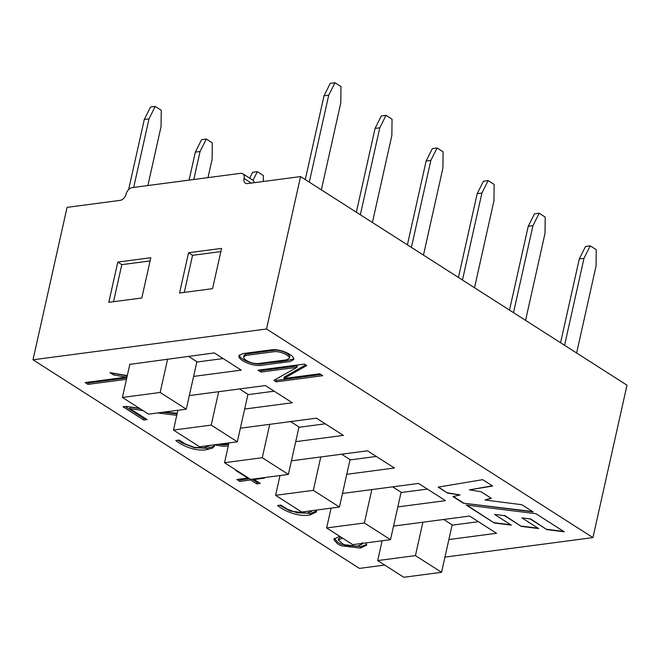 <?xml version="1.0" encoding="UTF-8"?>
<svg xmlns="http://www.w3.org/2000/svg" width="660" height="660" viewBox="0 0 660 660"><rect width="100%" height="100%" fill="white"/><g stroke="black" fill="none" stroke-linecap="round" stroke-linejoin="round"><path stroke-width="0.99" d="M188.545 252.755L221.57 248.399L212.57 288.659L179.553 293.015L188.545 252.755L192.571 255.321L220.852 251.592M254.248 182.688A6.328 4.158 -57.4 0 0 252.813 180.163L242.764 173.737A6.328 4.158 122.6 0 0 240.644 173.316L132.14 187.621A6.328 4.158 122.6 0 0 126.142 193.999A6.328 4.158 122.6 0 1 120.136 200.368L67.072 207.364L33 359.783L359.428 568.392L384.697 565.059M444.956 557.114L592.928 537.603L266.508 328.993L33 359.783M266.508 328.993L300.572 176.583L247.508 183.579A6.328 4.158 122.6 0 1 245.38 183.158A6.328 4.158 122.6 0 1 244.076 178.447A6.328 4.158 122.6 0 0 242.764 173.737M117.793 262.078L150.81 257.73L141.809 297.99L108.793 302.338L117.793 262.078L121.811 264.652L150.1 260.923M592.928 537.603L627 385.192L300.572 176.583M564.226 531.795L535.879 513.67L466.158 505.024L494.266 522.984L511.351 525.145L494.538 514.404L504.512 515.658L521.317 526.399L538.659 528.561L521.928 517.869L530.153 518.95L546.827 529.601L564.226 531.795M126.472 379.302L87.986 384.376L85.206 382.569L126.233 377.157L113.528 374.921L109.964 372.644L127.297 375.598M316.255 510.106L316.421 511.995L309.944 514.981C298.023 517.11 284.559 511.063 277.588 505.543L280.945 505.098L287.422 509.239L297.074 512.812L307.082 513.15L311.545 511.385L311.825 510.782M228.261 445.978L222.824 446.259L214.624 444.914M214.079 444.856L214.417 446.168L212.718 448L206.638 449.666C195.756 451.663 182.399 445.896 175.816 440.509L179.182 440.063L185.311 443.982L194.362 447.397L203.989 447.835L209.476 445.723M218.996 444.213L225.778 444.097L228.393 442.976M319.762 373.799L322.74 375.705L276.218 381.835L273.884 380.341L296.942 367.323L260.931 372.067L258.019 370.202L304.54 364.072L306.776 365.524L283.899 378.526L319.762 373.799M240.38 428.2L316.429 418.176L343.365 435.385L295.713 441.672M448.874 539.55L496.526 533.272L469.59 516.054L393.541 526.086M397.823 506.921L445.467 500.643L418.539 483.433L342.49 493.457M346.772 474.301L394.416 468.014L367.48 450.805L291.431 460.829M189.321 395.571L265.37 385.547L292.306 402.765L244.662 409.043M129.805 364.37L214.318 352.918L241.255 370.136L193.603 376.414M260.956 365.392C251.765 366.498 237.592 359.758 239.011 355.666L242.649 353.636L271.639 349.816C280.78 348.596 294.764 355.336 293.766 359.518L290.021 361.564L260.956 365.392M143.055 410.635L129.855 408.557L147.114 419.587L143.781 420.032L122.966 406.733L126.39 406.378L139.466 408.342M164.274 412.071L177.226 413.259M176.764 415.322L157.657 412.937M263.62 477.691L264.346 478.154L254.183 479.498L260.329 483.425L256.765 483.895L250.618 479.968L239.794 481.396L236.849 479.507L247.665 478.079L235.719 470.44L236.486 470.341M365.97 542.908L366.655 545.135L360.459 548.089L341.286 545.803L337.656 543.931L333.952 539.748L333.968 539.121L339.702 536.308M447.529 493.119L438.157 487.13L482.666 479.663L492.649 486.04L469.458 489.852L481 491.708L491.353 498.325L485.017 500.008L521.87 504.718L533.074 511.88L463.237 503.159L453.007 496.617L460.036 494.942L447.529 493.119L438.562 487.055M223.154 358.561L196.82 362.035M274.205 391.19L247.871 394.663M349.981 459.921L376.315 456.448M401.041 492.55L427.366 489.077M452.092 525.17L478.426 521.705M325.256 423.819L298.93 427.292M289.393 358.322C290.177 355.699 280.038 350.815 273.916 351.714L246.114 355.385L243.672 356.73C242.921 359.84 252.227 364.27 258.819 363.503L286.58 359.84L289.393 358.322L289.715 356.878C290.499 354.255 280.36 349.371 274.238 350.278L246.436 353.941L243.994 355.295M293.783 358.735C286.011 361.837 271.697 362.043 261.277 363.957C252.722 365.046 239.415 359.007 239.308 355.022M320.933 374.542L276.54 380.399L276.218 381.835M276.54 380.399L275.245 379.574M260.931 372.067L261.253 370.631L297.264 365.887L296.942 367.323M261.253 370.631L260.147 369.922M305.745 364.856L284.221 377.091L283.899 378.526M145.299 418.432L144.103 418.588L143.781 420.032M144.103 418.588L125.177 406.502M177.086 413.886L162.954 412.244M139.945 408.647L130.177 407.121L129.855 408.557M214.385 445.516L213.04 446.564L206.959 448.231L194.37 447.703L182.432 443.091L177.952 440.228M228.583 444.535L223.146 444.823L218.41 444.287M258.522 482.27L257.087 482.46L256.765 483.895M257.087 482.46L252.013 479.218M250.742 479.383L250.618 479.968M249.579 478.706L240.116 479.952L239.794 481.396M240.116 479.952L238.978 479.226M247.78 477.559L247.665 478.079M254.314 478.912L254.183 479.498M316.528 510.997L310.266 513.546L290.227 511.071L279.716 505.263M366.663 544.409L360.781 546.645L341.608 544.368L337.978 542.495L334.29 538.379M342.515 538.098L338.291 540.045L344.594 545.275L357.398 546.298L362.026 544.104L362.002 543.436M340.84 537.025L338.613 538.61M126.794 377.866L88.308 382.94L87.986 384.376M88.308 382.94L87.31 382.288M113.528 374.921L113.85 373.486L126.555 375.721L126.233 377.157M492.302 485.826L469.458 489.852M491.048 498.135L485.017 500.008M532.496 511.508L463.237 503.159M463.303 502.87L453.387 496.534M447.595 492.83L460.036 494.942M466.802 505.106L494.266 522.984M494.323 522.695L510.774 524.783M504.512 515.658L494.538 514.404M504.578 515.369L521.317 526.399M521.384 526.111L538.09 528.19M530.153 518.95L521.928 517.869M530.219 518.661L546.827 529.601M546.892 529.32L563.656 531.424M184.28 292.388L192.571 255.321M113.52 301.719L121.811 264.652M186.285 409.167L160.157 392.469L122.413 397.444L148.549 414.142L186.285 409.167L196.894 361.721L188.463 356.326M122.413 397.444L129.88 364.056M160.157 392.469L167.615 359.081M237.336 441.796L211.208 425.098L173.473 430.072L199.6 446.77L237.336 441.796L247.946 394.342L239.514 388.954M173.473 430.072L177.895 410.272M211.208 425.098L218.674 391.702M288.395 474.424L262.267 457.718L224.524 462.701L250.66 479.399L288.395 474.424L298.996 426.97L290.573 421.583M224.524 462.701L228.954 442.901M262.267 457.718L269.726 424.331M339.446 507.045L313.318 490.347L275.583 495.322L301.711 512.028L339.446 507.045L350.056 459.599L341.624 454.212M275.583 495.322L280.005 475.53M313.318 490.347L320.785 456.959M390.505 539.674L364.37 522.976L326.634 527.951L352.762 544.648L390.505 539.674L401.107 492.228L392.675 486.841M326.634 527.951L331.056 508.159M364.37 522.976L371.836 489.588M441.556 572.303L415.429 555.605L377.685 560.579L403.821 577.277L441.556 572.303L452.166 524.857L443.734 519.469M377.685 560.579L382.115 540.779M415.429 555.605L422.887 522.217M155.232 106.417L149.003 118.866L144.284 119.493L150.513 107.035L155.232 106.417L161.263 110.269L161.065 126.571L147.881 185.551M144.284 119.493L128.626 189.544M149.003 118.866L133.683 187.423M206.283 139.045L200.054 151.495L195.343 152.113L201.572 139.664L206.283 139.045L212.314 142.898L212.116 159.2L207.999 177.623M195.343 152.113L189.082 180.114M200.054 151.495L193.801 179.495M249.686 178.159L252.623 172.293L257.342 171.674L263.373 175.527L263.299 181.5M257.342 171.674L253.019 180.304M584.001 258.308L579.29 258.935L585.519 246.477L590.23 245.858L584.001 258.308L564.564 345.287M579.29 258.935L560.554 342.73M590.23 245.858L596.26 249.711L596.062 266.021L576.625 352.993M539.179 213.229L532.95 225.679L528.231 226.306L534.46 213.857L539.179 213.229L545.209 217.082L545.011 233.392L525.566 320.372M528.231 226.306L509.504 310.101M532.95 225.679L513.505 312.659M488.128 180.601L481.899 193.058L477.18 193.677L483.409 181.228L488.128 180.601L494.15 184.453L493.952 200.764L474.515 287.743M477.18 193.677L458.444 277.472M481.899 193.058L462.454 280.038M423.456 255.115L442.901 168.135L443.099 151.833L437.068 147.972L430.84 160.429L411.394 247.409M430.84 160.429L426.121 161.048L407.393 244.843M426.121 161.048L432.349 148.599L437.068 147.972M372.405 222.486L391.85 135.506L392.048 119.204L386.017 115.351L379.789 127.801L375.07 128.419L356.342 212.223M375.07 128.419L381.298 115.97L386.017 115.351M379.789 127.801L360.343 214.78M321.354 189.857L340.791 102.877L340.989 86.575L334.958 82.723L328.729 95.172L309.292 182.152M328.729 95.172L324.019 95.791L305.283 179.594M324.019 95.791L330.248 83.341L334.958 82.723M206.959 448.231L206.638 449.666M310.266 513.546L309.944 514.981M360.781 546.645L360.459 548.089M251.311 183.076L244.076 178.447M244.002 355.311L243.68 356.746M214.327 446.152L214.426 445.723M362.051 544.112L362.373 542.677M338.258 540.037L338.58 538.601"/></g></svg>
